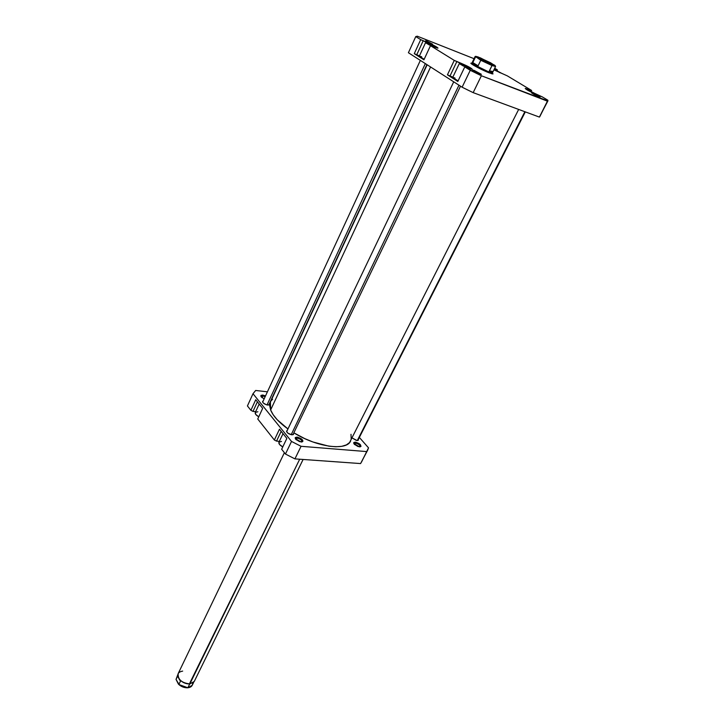 <?xml version="1.0" encoding="UTF-8"?>
<svg xmlns="http://www.w3.org/2000/svg" width="724" height="724" viewBox="0 0 724 724"><rect width="100%" height="100%" fill="white"/><g stroke="black" fill="none" stroke-linecap="round" stroke-linejoin="round"><path stroke-width="1.09" d="M286.613 430.97L287.22 430.518L286.577 431.531L287.935 433.205L291.853 434.807C288.523 434.029 286.776 432.744 286.613 430.97L286.613 430.979M293.528 434.273L291.853 434.807L293.247 434.59L293.501 433.522L293.528 434.282M355.366 443.052L354.036 443.468L355.366 443.052L354.597 444.563L355.366 443.052C358.371 443.785 359.955 444.961 360.136 446.59L359.864 446.862C360.38 445.305 358.878 444.038 355.366 443.052L355.312 442.12L355.366 443.052M359.439 446.844L353.755 443.441L355.312 442.12L353.719 442.617L354.262 444.21L358.09 446.563L361.023 446.337L359.439 443.821L355.312 442.12C359.918 443.541 361.593 445.097 360.326 446.798L359.439 446.844M297.093 438.047L295.546 438.545L297.093 438.047L296.234 439.83L297.093 438.047C300.198 438.771 301.817 439.975 301.971 441.649L301.618 441.993C302.306 440.382 300.795 439.07 297.093 438.047L297.039 437.079L297.093 438.047M301.048 441.975L295.265 438.617L297.039 437.079L295.238 437.586L295.663 439.233L299.6 441.685L302.84 441.459L302.732 440.283L301.383 438.853L297.039 437.079C301.872 438.527 303.555 440.138 302.098 441.921L301.048 441.975M262.758 395.956L261.183 396.399L262.758 395.956L261.988 397.639L262.758 395.956L265.156 396.725L262.758 395.956L262.712 395.033L262.758 395.956M264.151 398.906L260.893 396.381L262.712 395.033L260.912 395.431L261.237 396.906L264.151 398.906M356.959 440.518L352.172 437.966L356.38 440.436L358.19 440.301L358.362 439.387L358.38 440.083L356.959 440.518M267.654 405.042C264.468 404.273 262.785 403.069 262.613 401.431L263.183 401.006L262.577 401.901L263.364 403.069L266.378 404.761L268.676 405.006L269.31 403.838L269.355 404.553L267.654 405.042M286.849 438.4L279.464 429.223L286.849 438.4L281.654 449.242L285.455 454.048L294.93 458.88L360.597 463.568L367.656 450.174L366.778 451.586L301.057 446.301L291.519 441.441L253.002 393.711L255.672 390.462L267.418 391.82L255.672 390.462L253.002 393.711L247.427 405.938L250.893 410.318L253.002 411.395L255.672 411.666L253.002 411.395L257.4 401.802L253.002 411.395L250.893 410.318L255.735 399.738L262.667 408.354L255.735 399.738L250.893 410.318L247.427 405.938L253.002 393.711L291.519 441.441L285.455 454.048L291.519 441.441L301.057 446.301L294.93 458.88L360.597 463.568L366.778 451.586L301.057 446.301L294.93 458.88L285.455 454.048L281.654 449.242L286.849 438.4M257.744 418.997L274.36 440.011L276.532 441.115L279.355 441.35L276.532 441.115L281.174 431.341L276.532 441.115L274.36 440.011L279.464 429.223L274.36 440.011L257.744 418.997L262.667 408.354L257.744 418.997M367.656 450.174L368.525 447.848L359.357 437.441L368.525 447.848L361.484 462.129M265.527 395.928L262.712 395.033L265.527 395.928M259.183 404.019L255.255 412.571C254.929 413.857 256.097 415.259 258.767 416.798L255.798 414.49L255.255 412.562M255.373 412.372L257.88 411.766M282.767 446.934L279.518 444.436L278.912 442.274C278.55 443.722 279.835 445.278 282.767 446.934M278.993 442.138L281.509 441.423M270.387 402.128L269.708 405.73L270.631 409.965L430.59 66.97L270.631 409.965L273.156 414.689L277.183 419.712L287.962 428.961C278.849 422.363 273.075 416.038 270.631 409.965L270.423 402.046L427.16 64.762M272.595 399.295L271.301 400.607M350.633 440.997C346.624 451.124 316.967 447.251 293.835 432.825L304.695 438.59L312.994 442.002L328.895 446.174L335.846 446.762L341.737 446.337L346.362 444.916L349.547 442.59L518.665 109.433M351.212 439.459L351.004 434.31M427.938 43.205L437.341 48.046L427.079 42.879L425.766 42.843L429.603 45.114L425.585 42.571L427.938 43.205M461.659 64.029L471.568 69.178L461.659 64.029L459.613 63.784L463.704 66.219L459.369 63.441L461.659 64.029M527.28 89.505L536.982 94.582L527.28 89.505M494.193 69.332L502.239 73.64L494.193 69.332M532.945 93.161L533.018 93.876L532.945 93.161L531.624 92.925L534.031 94.437L538.692 96.627L532.945 93.161L540.05 96.962L532.945 93.161M474.157 70.409L474.229 71.224L474.157 70.409L472.564 70.083L474.908 71.604L479.84 73.911L472.546 70.038L474.157 70.409L481.406 74.337L474.157 70.409M425.784 40.607L425.848 41.359L425.784 40.607L432.545 44.227L426.201 41.549L432.563 44.164L425.784 40.607M489.143 72.853C482.573 70.346 470.727 64.074 470.862 63.187L471.722 63.106L470.908 63.287L473.396 65.133L483.17 70.255L491.84 73.785L493.017 73.902L492.51 73.196L492.981 73.92L489.143 72.853M419.449 55.893L414.273 53.648L423.929 59.811L414.273 53.648L420.698 39.63L415.766 36.58L417.305 36.2L474.057 58.689L417.305 36.2L415.766 36.58L408.408 52.734L462.111 87.206L467.623 89.939L473.17 92.636L539.398 117.089L547.896 100.935L481.388 75.749L475.804 73.034L464.781 66.898L471.967 69.251L470.763 68.002L454.265 60.391L430.472 45.675L437.694 48.128L436.708 47.024L420.698 39.63L415.766 36.58L408.408 52.734L462.111 87.206L470.256 70.291L464.781 66.898L457.812 81.459L447.432 74.825L457.812 81.459L464.781 66.898L472.238 69.205C470.953 67.884 467.405 65.984 461.613 63.513L461.414 63.938L461.613 63.513L454.265 60.391L430.472 45.675L423.929 59.811L430.472 45.675L438.011 48.092C436.825 46.879 433.45 45.087 427.893 42.698L427.703 43.114L427.893 42.698L420.698 39.63L414.273 53.648L416.716 54.843L423.151 40.834L416.716 54.843L419.449 55.893M424.173 59.278L419.296 56.219L424.173 59.278M419.35 56.173L420.128 56.273M420.816 56.481L421.667 56.789M452.844 77.151L447.432 74.825L454.265 60.391L447.432 74.825L449.966 76.065L456.817 61.649L449.966 76.065L452.844 77.151M458.084 80.889L452.681 77.486L458.084 80.889M452.962 77.423L454.98 78.011M494.709 68.282L497.388 69.893L494.392 68.925L497.216 70.047L496.945 70.599L497.388 69.893L494.709 68.282M547.896 100.935L547.878 100.238L542.312 96.898L535.597 94.048C530.022 91.649 526.565 89.803 525.217 88.491L531.624 90.473L507.37 75.893L493.94 69.848L507.37 75.893L531.624 90.473L525.398 88.446L526.819 89.74L542.312 96.898L547.878 100.238L539.398 117.089L473.17 92.636L481.388 75.749L547.579 101.233L539.742 116.736M479.84 73.911L481.415 74.328L479.84 73.911M497.017 70.644L497.388 69.893L497.017 70.644M462.111 87.206L473.17 92.636L481.388 75.749L470.256 70.291L462.111 87.206M531.516 90.672L531.226 91.251L531.516 90.672M494.067 69.576L500.266 72.862L494.067 69.576M527.905 90.373L530.23 90.989L534.991 93.803L530.23 90.989L529.986 91.477L530.23 90.989L527.905 90.373M465.957 67.088L461.659 64.391L468.826 67.712L469.378 68.418L468.627 68.119L464.953 65.685L464.618 66.382L464.953 65.685L461.659 64.391L465.957 67.088M431.45 45.82L428.02 43.54L435.024 46.861L431.504 44.979L431.187 45.675L431.504 44.979L428.02 43.54L431.45 45.82M284.387 452.699L178.158 673.619C177.751 679.483 181.652 682.922 189.851 683.936L299.691 459.224L189.362 683.963C185.244 683.827 181.869 682.189 179.217 679.04C176.638 674.641 177.787 671.999 182.665 671.103M192.584 683.438C192.548 685.945 190.973 687.384 187.869 687.773L178.855 684.506L180.448 681.212L178.855 678.524L180.448 681.212L178.855 684.506C181.615 686.814 184.62 687.9 187.869 687.773L189.733 683.945L187.869 687.773L192.213 685.302L193.679 682.307M179.326 679.175C181.914 682.216 185.199 683.818 189.19 683.963C185.199 683.818 181.914 682.216 179.326 679.175M475.65 56.327L475.125 56.526L475.46 57.078L476.256 57.078L475.65 56.327L480.401 57.875L494.691 65.232L495.379 66.02L493.035 65.45L484.736 61.793L476.256 57.078L475.641 56.327L478.066 56.943L490.591 62.789L495.406 65.92C493.804 66.02 488.781 63.893 480.338 59.531L480.781 60.273L478.102 65.803L474.338 64.843L488.845 71.957L491.985 65.531L480.781 60.273L478.102 65.803L472.808 62.581L475.46 57.078L476.256 57.078L480.781 60.273L491.985 65.531L488.646 72.653L488.863 72.21L492.456 72.862M492.184 73.866L492.528 73.169L488.863 72.21L474.338 64.843L472.808 62.581L478.102 65.803L475.089 65.214L472.057 62.925M492.465 71.432L490.012 70.979L492.447 72.825L488.845 71.957L492.447 72.898L495.569 66.517L491.985 65.531L495.578 66.454L495.406 65.92M482.374 59.296L483.261 60.517L488.655 63.06L480.636 58.843L482.374 59.296L480.664 58.897L482.456 60.083L482.374 59.296L490.356 63.549L482.374 59.296M472.012 62.934L471.795 63.015C470.31 63.26 482.211 69.676 488.863 72.21C482.465 69.766 470.953 63.621 471.74 63.069L471.822 63.006M475.08 56.572L471.994 62.97L474.338 64.843L472.808 62.581L475.46 57.078L475.152 56.517M176.032 679.393L179.353 684.976L182.756 686.958L187.091 687.8C183.805 687.728 180.919 686.506 178.421 684.126L176.032 679.393L177.615 676.098L178.312 677.528L177.615 676.098L176.032 679.393L177.842 674.623M189.851 683.936L194.267 681.447L303.112 459.469M357.303 440.536L524.855 111.722L357.303 440.536M267.02 404.933L425.341 63.603L267.02 404.933M291.193 434.708L458.98 85.188L291.193 434.708M283.03 433.649L278.912 442.283M452.681 77.486L459.369 63.45M419.296 56.219L425.585 42.571M471.74 63.069L471.396 63.775M525.307 111.885L357.801 440.473M420.354 60.4L262.649 402.146M426.916 64.608L268.785 404.978M453.722 81.812L286.641 431.721M460.509 86.174L292.921 434.735"/></g></svg>
